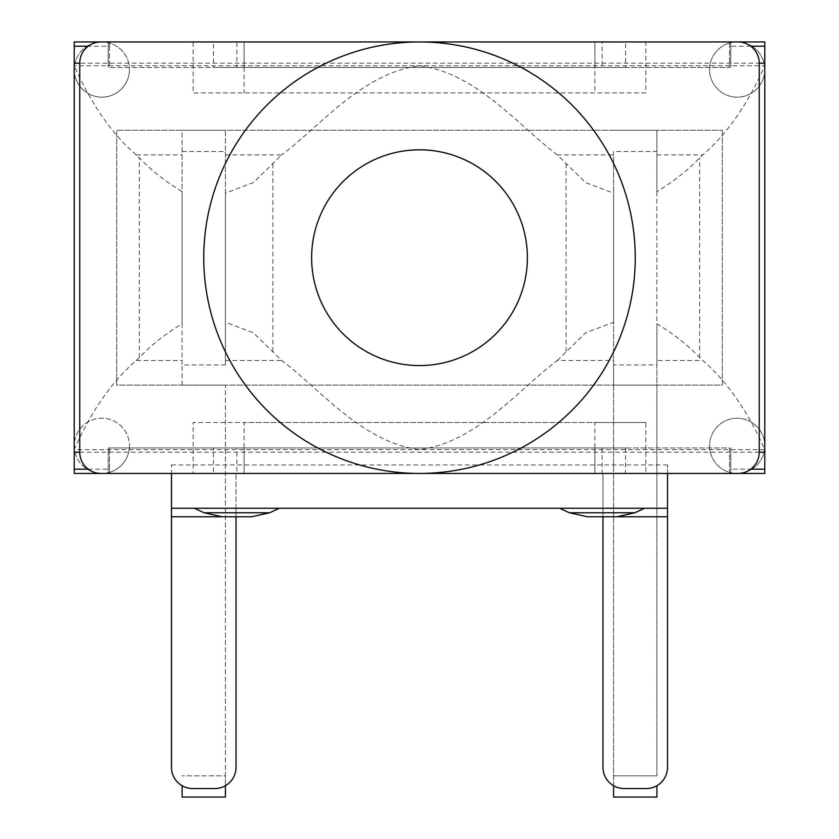 <?xml version="1.0" encoding="UTF-8"?>
<svg xmlns="http://www.w3.org/2000/svg" width="839" height="839" viewBox="0 0 839 839"><rect width="100%" height="100%" fill="white"/><g stroke="black" fill="none" stroke-linecap="round" stroke-linejoin="round"><path stroke-width="0.63" stroke-dasharray="4.2 3.15" d="M764.769 69.553A27.603 27.603 0 0 1 723.365 93.465A27.603 27.603 0 0 1 723.365 45.652A27.603 27.603 0 0 1 764.769 69.553A27.603 27.603 0 0 0 737.166 41.95A27.603 27.603 0 0 0 709.563 69.553A27.603 27.603 0 0 0 737.166 97.156A27.603 27.603 0 0 0 764.769 69.553L764.769 445.834A27.603 27.603 0 0 1 723.365 469.735A27.603 27.603 0 0 1 723.365 421.923A27.603 27.603 0 0 1 764.769 445.834A27.603 27.603 0 0 0 737.166 418.231A27.603 27.603 0 0 0 709.563 445.834A27.603 27.603 0 0 0 737.166 473.437A27.603 27.603 0 0 0 764.769 445.834L764.769 473.437L645.862 473.437L645.862 422.468L193.138 422.468L193.138 473.437L101.834 473.437A27.603 27.603 0 0 0 129.437 445.834A27.603 27.603 0 0 1 88.032 469.735A27.603 27.603 0 0 1 88.032 421.923A27.603 27.603 0 0 1 129.437 445.834A27.603 27.603 0 0 0 101.834 418.231A27.603 27.603 0 0 0 74.231 445.834A27.603 27.603 0 0 0 101.834 473.437L74.231 473.437L74.231 69.553A27.603 27.603 0 0 0 101.834 97.156A27.603 27.603 0 0 0 129.437 69.553A27.603 27.603 0 0 1 88.032 93.465A27.603 27.603 0 0 1 88.032 45.652A27.603 27.603 0 0 1 129.437 69.553A27.603 27.603 0 0 0 101.834 41.95A27.603 27.603 0 0 0 74.231 69.553L74.231 41.95L193.138 41.95L193.138 92.909L645.862 92.909L645.862 41.95L764.769 41.95L764.769 69.553M193.138 473.437L213.463 473.437L213.463 447.953L244.107 447.953L244.107 473.437L594.893 473.437L594.893 447.953L244.107 447.953L244.107 422.468L193.138 422.468M244.107 447.953L594.893 447.953L244.107 447.953L244.107 473.437L244.107 447.953L244.107 473.437L594.893 473.437L244.107 473.437L594.893 473.437L594.893 447.953L625.537 447.953L625.537 473.437L645.862 473.437M645.862 41.95L625.537 41.95L625.537 67.435L244.107 67.435L244.107 41.95L594.893 41.95L244.107 41.95L594.893 41.95L594.893 67.435L594.893 41.95L244.107 41.95L244.107 67.435L213.463 67.435L213.463 41.95L193.138 41.95M645.862 92.909L193.138 92.909M594.893 67.435L244.107 67.435L244.107 41.95L244.107 67.435L594.893 67.435L594.893 41.95L594.893 92.909M244.107 67.435L244.107 92.909M625.537 67.435L213.463 67.435M108.2 41.95L108.2 67.435L108.2 41.95L213.463 41.95M730.8 41.95L730.8 67.435L730.8 41.95L625.537 41.95M594.893 447.953L594.893 473.437L594.893 422.468L244.107 422.468M645.862 422.468L594.893 422.468M213.463 473.437L108.2 473.437L108.2 447.953L213.463 447.953M730.8 473.437L730.8 447.953L730.8 473.437L625.537 473.437M625.537 447.953L108.2 447.953L108.2 473.437M74.231 469.19L74.231 46.197L74.231 469.19M764.769 46.197L764.769 469.19L764.769 46.197M722.306 130.286L722.306 385.101L116.694 385.101L116.694 130.286L722.306 130.286L116.694 130.286L116.694 385.101L722.306 385.101L722.306 130.286M88.242 469.19L109.479 469.19L109.479 473.437L729.521 473.437L729.521 469.19L750.758 469.19M236.881 447.953L729.521 447.953L729.521 473.437L236.881 473.437L236.881 447.953L109.479 447.953L729.521 447.953L729.521 469.19M109.479 469.19L109.479 447.953L109.479 473.437L236.881 473.437M750.758 46.197L729.521 46.197L729.521 41.95L109.479 41.95L109.479 46.197L88.242 46.197M109.479 46.197L109.479 67.435L729.521 67.435L729.521 46.197M729.521 41.95L602.119 41.95L602.119 67.435L729.521 67.435L729.521 41.95M236.881 41.95L109.479 41.95L109.479 67.435L236.881 67.435L236.881 41.95L602.119 41.95M602.119 447.953L602.119 473.437M602.119 67.435L236.881 67.435M182.094 151.523L182.094 130.286L225.418 130.286L225.418 151.523L182.094 151.523L182.094 364.955L225.418 364.955L225.418 151.523M225.418 154.9L281.642 154.9L253.493 182.524L225.418 193.138L225.418 130.286L182.094 130.286L182.094 191.68C164.465 180.784 150.223 169.499 139.358 157.837L136.264 154.9L182.094 154.9M225.418 193.138L225.418 322.249L253.493 332.863L281.642 360.487C319.911 388.887 362.186 442.405 419.5 449.652C476.814 442.405 519.089 388.887 557.358 360.487L613.582 360.487L613.582 385.101L613.582 364.955L656.906 364.955L656.906 385.101L613.582 385.101L613.582 785.713M225.418 364.955L225.418 322.249M656.906 785.713L656.906 797.05L613.582 797.05L613.582 385.101L656.906 385.101L656.906 360.487L702.736 360.487C727.025 381.326 747.706 411.047 764.769 449.652L74.231 449.652C91.294 411.047 111.975 381.326 136.264 360.487L182.094 360.487L182.094 385.101L225.418 385.101L182.094 385.101L225.418 385.101L225.418 797.05L182.094 797.05L182.094 785.713M225.418 785.713L225.418 775.813L182.094 775.813L225.418 775.813L225.418 385.101M182.094 385.101L182.094 364.955M656.906 364.955L656.906 151.523L613.582 151.523L613.582 364.955M557.358 360.487L585.507 332.863L613.582 322.249L613.582 360.487M613.582 322.249L613.582 193.138L585.507 182.524L557.358 154.9L613.582 154.9L613.582 193.138M613.582 151.523L613.582 154.9M656.906 154.9L702.736 154.9L699.642 157.837C688.777 169.499 674.535 180.784 656.906 191.68L656.906 130.286L613.582 130.286L656.906 130.286L656.906 151.523M656.906 385.101L656.906 775.813L613.582 775.813L656.906 775.813L656.906 385.101L613.582 385.101M225.418 360.487L281.642 360.487M136.264 360.487L139.358 357.55C150.223 345.888 164.465 334.604 182.094 323.707L182.094 360.487M656.906 360.487L656.906 323.707C674.535 334.604 688.777 345.888 699.642 357.55L702.736 360.487M74.231 449.652L74.231 65.736L764.769 65.736C747.685 104.382 727.004 134.104 702.736 154.9M557.358 154.9C519.089 126.5 476.814 72.983 419.5 65.736C362.186 72.983 319.911 126.5 281.642 154.9M136.264 154.9C111.975 134.062 91.294 104.34 74.231 65.736M764.769 449.652L764.769 65.736M182.094 323.707L182.094 191.68M656.906 191.68L656.906 323.707M311.626 257.688A107.874 107.874 0 0 0 473.437 351.111A107.874 107.874 0 0 0 473.437 164.276A107.874 107.874 0 0 0 311.626 257.688A107.874 107.874 0 0 1 473.437 164.276A107.874 107.874 0 0 1 473.437 351.111A107.874 107.874 0 0 1 311.626 257.688M203.762 257.688A215.738 215.738 0 0 1 527.374 70.854A215.738 215.738 0 0 1 527.374 444.534A215.738 215.738 0 0 1 203.762 257.688M616.959 516.751L587.279 516.751M644.583 508.256L559.644 508.256L644.583 508.256M251.721 516.751L222.041 516.751M279.356 508.256L194.417 508.256L279.356 508.256M759.253 63.187A21.237 21.237 0 0 0 738.016 41.95L100.984 41.95A21.237 21.237 0 0 0 79.747 63.187L759.253 63.187L759.253 452.2A21.237 21.237 0 0 1 738.016 473.437L171.481 473.437L171.481 464.942L171.481 473.437L667.519 473.437L667.519 464.942L667.519 508.256L602.968 508.256L602.968 473.437L602.968 767.318A21.237 21.237 0 0 0 624.206 788.555L646.282 788.555A21.237 21.237 0 0 0 667.519 767.318L667.519 508.256L602.968 508.256L602.968 516.751M171.481 767.318A21.237 21.237 0 0 0 192.718 788.555L214.794 788.555A21.237 21.237 0 0 0 236.032 767.318L236.032 508.256L171.481 508.256L171.481 767.318M79.747 63.187L79.747 452.2A21.237 21.237 0 0 0 100.984 473.437L171.481 473.437L171.481 508.256L236.032 508.256L236.032 516.751M602.968 508.256L236.032 508.256L236.032 473.437L236.032 508.256M527.374 257.688A107.874 107.874 0 0 0 365.563 164.276A107.874 107.874 0 0 0 365.563 351.111A107.874 107.874 0 0 0 527.374 257.688M759.253 452.2L79.747 452.2M139.358 357.55L139.358 157.837M699.642 357.55L699.642 157.837M566.084 163.804L566.084 351.572M272.916 163.804L272.916 351.572M569.335 512.776L634.903 512.776M204.097 512.776L269.665 512.776M171.481 464.942L667.519 464.942"/><path stroke-width="1.26" d="M730.8 41.95L764.769 41.95L764.769 46.197L750.758 46.197M108.2 473.437L74.231 473.437L74.231 469.19L88.242 469.19M88.242 46.197L74.231 46.197L74.231 41.95L108.2 41.95M750.758 469.19L764.769 469.19L764.769 473.437L730.8 473.437M764.769 469.19L764.769 452.2L759.253 452.2A21.237 21.237 0 0 1 738.016 473.437L171.481 473.437L171.481 508.256L667.519 508.256L667.519 473.437M171.481 473.437L100.984 473.437A21.237 21.237 0 0 1 79.747 452.2L74.231 452.2L74.231 469.19M74.231 46.197L74.231 63.187L79.747 63.187A21.237 21.237 0 0 1 100.984 41.95L738.016 41.95A21.237 21.237 0 0 1 759.253 63.187L759.253 452.2M759.253 63.187L764.769 63.187L764.769 46.197M764.769 63.187L764.769 452.2M74.231 452.2L74.231 63.187M182.094 785.713L182.094 797.05L225.418 797.05L225.418 785.713M613.582 785.713L613.582 797.05L656.906 797.05L656.906 785.713M203.762 257.688A215.738 215.738 0 0 1 527.374 70.854A215.738 215.738 0 0 1 527.374 444.534A215.738 215.738 0 0 1 203.762 257.688M634.903 512.776L569.335 512.776L587.279 516.751L616.959 516.751L634.903 512.776L644.583 508.256M269.665 512.776L204.097 512.776L222.041 516.751L251.721 516.751L269.665 512.776L279.356 508.256M624.206 788.555A21.237 21.237 0 0 1 602.968 767.318L602.968 516.751L667.519 516.751L667.519 767.318A21.237 21.237 0 0 1 646.282 788.555L624.206 788.555M667.519 516.751L667.519 508.256M192.718 788.555A21.237 21.237 0 0 1 171.481 767.318L171.481 516.751L236.032 516.751L236.032 767.318A21.237 21.237 0 0 1 214.794 788.555L192.718 788.555M171.481 508.256L171.481 516.751M79.747 452.2L79.747 63.187M527.374 257.688A107.874 107.874 0 0 0 365.563 164.276A107.874 107.874 0 0 0 365.563 351.111A107.874 107.874 0 0 0 527.374 257.688M569.335 512.776L559.644 508.256M204.097 512.776L194.417 508.256"/></g></svg>
